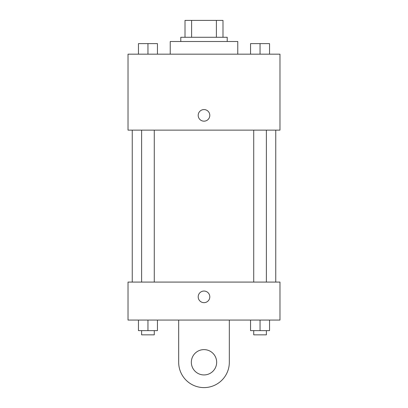 <?xml version="1.0" encoding="UTF-8"?>
<svg xmlns="http://www.w3.org/2000/svg" width="408" height="408" viewBox="0 0 408 408"><rect width="100%" height="100%" fill="white"/><g stroke="black" fill="none" stroke-linecap="round" stroke-linejoin="round"><path stroke-width="0.61" d="M191.617 37.281L191.617 20.4L185.008 20.4L185.008 37.281L185.008 20.4M191.617 20.4L222.992 20.4L222.992 37.281M216.383 37.281L216.383 20.4M180.785 41.504L180.785 37.281L227.215 37.281L227.215 41.504M237.767 54.167L237.767 41.504L170.233 41.504L170.233 54.167M128.025 54.167L279.975 54.167L279.975 130.137L128.025 130.137L128.025 54.167M204 121.171A5.804 5.804 0 0 1 198.976 112.465A5.804 5.804 0 0 1 209.024 112.465A5.804 5.804 0 0 1 204 121.171M128.025 282.081L279.975 282.081L279.975 320.071L128.025 320.071L128.025 282.081L279.975 282.081M250.553 54.167L250.553 43.615L269.545 43.615L269.545 54.167L269.545 43.615M260.049 54.167L260.049 43.615M266.383 43.615L253.72 43.615M138.455 54.167L138.455 43.615L157.447 43.615L157.447 54.167L157.447 43.615M147.951 54.167L147.951 43.615M154.28 43.615L141.617 43.615M250.553 320.071L250.553 330.623L269.545 330.623L269.545 320.071L269.545 330.623M260.049 330.623L260.049 320.071M266.383 330.623L266.383 334.84L253.72 334.84L253.72 330.623M138.455 320.071L138.455 330.623L157.447 330.623L157.447 320.071L157.447 330.623M147.951 330.623L147.951 320.071M154.28 330.623L154.28 334.84L141.617 334.84L141.617 330.623M198.196 296.856A5.804 5.804 0 0 1 206.902 291.827A5.804 5.804 0 0 1 206.902 301.879A5.804 5.804 0 0 1 198.196 296.856M229.327 320.071L229.327 362.273A25.327 25.327 0 0 1 204 387.6A25.327 25.327 0 0 1 178.673 362.273L178.673 320.071M204 374.937A12.663 12.663 0 0 1 193.035 355.944A12.663 12.663 0 0 1 214.965 355.944A12.663 12.663 0 0 1 204 374.937M275.752 282.081L275.752 130.137M132.248 282.081L132.248 130.137M253.72 130.137L253.72 282.081M266.383 130.137L266.383 282.081M154.28 282.081L154.28 130.137M141.617 282.081L141.617 130.137"/></g></svg>
